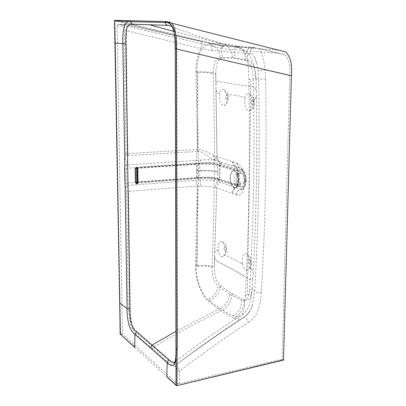 <?xml version="1.0" encoding="UTF-8"?>
<svg xmlns="http://www.w3.org/2000/svg" width="406" height="406" viewBox="0 0 406 406"><rect width="100%" height="100%" fill="white"/><g stroke="black" fill="none" stroke-linecap="round" stroke-linejoin="round"><path stroke-width="0.3" stroke-dasharray="2.03 1.52" d="M225.472 251.045L224.828 254.648L222.61 257.034C220.59 256.968 219.138 254.897 218.255 250.822L218.012 247.249C218.504 242.509 219.971 240.717 222.422 241.88C224.432 243.676 225.447 246.731 225.472 251.045M242.519 264.032L241.306 263.448L242.524 264.047L242.199 259.769C242.758 254.821 244.336 252.984 246.929 254.268C249.071 256.222 250.147 259.475 250.157 264.027L249.588 267.407L250.355 267.772M226.502 94.111L227.091 98.364C226.984 102.708 225.919 105.154 223.899 105.707C221.285 105.327 219.753 102.403 219.301 96.938L219.616 93.37C220.559 89.807 222.057 88.635 224.107 89.858L226.502 94.111L235.653 95.39L245.051 97.425C246.148 93.999 247.741 92.949 249.832 94.273L252.466 99.277L252.928 103.256C252.776 107.844 251.613 110.412 249.441 110.955C246.66 110.508 245.036 107.402 244.585 101.647L245.051 97.425M218.255 250.806L217.149 250.192L215.429 250.801L214.754 252.263L216.758 187.836L236.566 195.053C241.347 196.012 244.077 191.662 244.762 182.005L244.762 181.883C244.397 171.819 241.803 165.531 236.992 163.009L217.007 156.812C217.139 159.416 218.261 161.141 220.367 161.989L220.372 161.989C218.255 161.152 217.134 159.426 217.007 156.812L213.51 155.508C208.851 152.245 203.507 150.24 197.489 149.489L197.849 71.776L195.966 71.816L197.372 149.499L127.915 153.585C127.063 113.68 126.616 72.74 126.57 30.765C127.022 27.811 126.845 25.771 126.038 24.644L124.637 24.695L123.835 26.223C124.622 26.649 124.941 27.933 124.794 30.069L126.57 30.765L200.645 48.568L212.155 50.628L221.133 51.11L222.61 57.677L234.983 57.728L247.914 60.215C252.867 62.265 255.577 68.512 256.039 78.957L256.318 91.142C255.684 88.483 254.679 87.011 253.303 86.717L235.46 84.387L218.494 81.373C217.256 81.266 216.393 82.342 215.906 84.61L216.007 89.29C216.596 91.7 217.504 93.03 218.738 93.278L219.616 93.37M241.306 263.448L224.828 254.648M252.466 99.277L253.435 99.521C254.795 99.744 255.77 98.643 256.359 96.232C257.384 157.645 256.313 216.535 253.161 272.888L252.618 270.741L250.512 267.853L252.618 270.741M236.602 184.38L236.531 184.354C234.962 183.461 234.125 181.386 234.013 178.138C234.201 175.016 235.074 173.55 236.637 173.732L238.322 175.544L239.215 179.985L238.297 183.629L236.602 184.38L241.692 183.893C245.036 185.136 245.102 174.189 241.768 173.286L241.737 173.276C238.393 172.027 238.297 182.883 241.616 183.867L241.692 183.893M239.743 173.469L238.368 173.474C235.439 172.195 235.297 183.41 238.226 183.893L239.596 184.06L239.966 183.669C237.114 183.035 237.261 172.24 240.113 173.316L239.743 173.469M240.129 183.857L240.103 185.709L238.2 185.806L239.007 186.724L240.103 185.709L239.966 183.669M240.113 173.316L240.139 171.362L238.393 171.55L238.368 173.474M135.919 182.903L135.34 182.619L136.177 183.532M211.968 267.194C214.591 206.761 215.216 139.938 213.282 73.633L207.552 72.552L196.996 72.177L198.534 171.535L196.484 266.366L206.537 266.047L211.968 267.194C211.896 275.943 213.921 282.2 218.037 285.966C217.296 291.757 214.338 296.05 209.166 298.846L208.045 299.389C211.902 302.861 215.921 305.86 220.103 308.382C224.234 311.321 228.548 313.757 233.034 315.69C238.845 312.569 241.697 307.433 241.59 300.288C246.203 301.8 248.888 297.979 249.644 288.823L251.796 291.64C251.218 293.386 249.71 294.472 247.264 294.898L245.346 295.335C248.974 225.528 250.182 156.934 248.853 79.429L250.888 79.353C249.929 155.381 248.721 227.233 247.264 294.898M245.204 60.387C245.615 52.643 242.56 47.847 236.038 46.005C231.268 44.574 226.629 43.823 222.133 43.752C227.548 43.955 233.166 51.806 232.339 57.901L245.204 60.387C250.132 62.443 252.826 68.7 253.298 79.155L250.888 79.353M248.853 79.429C248.827 67.193 247.67 52.379 241.118 48.72L236.038 46.005M253.298 79.155C255.004 151.286 253.664 224.046 249.644 288.823M245.346 295.335L244.28 307.743L243.595 311.24L242.544 314.036L241.027 315.858L239.098 316.67L233.034 315.69M241.59 300.288L229.547 293.959C230.166 299.019 224.929 307.007 220.103 308.382L175.93 331.296M229.547 293.959L218.037 285.966M208.045 299.389C201.777 295.005 195.885 279.82 196.484 266.366M196.996 72.177C196.463 56.931 202.361 43.599 209.131 44.056L210.77 44.528C216.276 46.624 219.362 51.06 220.027 57.845C215.596 58.87 213.348 64.133 213.282 73.633M173.91 31.46L222.133 43.752C217.565 43.214 213.231 43.315 209.131 44.056L210.77 44.528M220.027 57.845L232.339 57.901M172.408 27.217L172.494 27.024C175.717 31.455 177.138 38.58 176.762 48.395L177.442 333.483L177.427 348.089L177.011 356.656C176.676 359.305 175.976 361.107 174.915 362.066M137.045 168.363L197.164 164.247L196.788 163.11L196.55 163.917C206.172 163.303 213.718 163.765 219.189 165.303L240.139 171.362L239.291 170.434L238.393 171.55L217.489 165.475C212.571 164.075 205.842 163.664 197.291 164.237L197.25 177.874L137.223 182.36M137.177 181.908L196.382 177.539L196.89 178.676C202.508 178.285 207.146 178.275 210.81 178.64C212.658 178.741 215.109 179.229 218.169 180.102L239.007 186.724L239.936 185.608L219.144 179.051L218.24 180.122L217.372 179.213C212.48 177.65 205.771 177.204 197.25 177.874L196.89 178.676L196.514 177.529C206.101 176.813 213.617 177.31 219.067 179.026L218.169 180.102L217.372 179.213L217.489 165.475L218.357 164.405L210.947 163.075C207.227 162.74 202.553 162.745 196.92 163.1L197.164 164.247M114.959 20.381L114.548 20.807M120.161 334.036L120.496 333.971L120.643 334.458L120.242 334.341M195.494 163.75L126.433 168.292L126.611 165.034L200.412 160.177L199.813 163.308L195.494 163.75L197.463 149.494M124.703 182.878L125.566 186.801L127.266 185.39L126.662 183.04L126.433 168.292L124.464 168.145L124.703 182.878L126.662 183.04L199.762 177.752L199.813 163.308C208.293 162.258 215.018 162.339 219.991 163.537L218.54 161.334L220.367 161.989M125.855 154.93L125.931 153.448L127.915 153.585L127.819 155.605L125.855 154.93L124.657 164.354L126.611 165.034L127.819 155.605L197.225 151.468M285.844 51.988L165.81 21.569L115.177 20.315L114.908 20.721L115.395 43.127L115.04 43.143M115.177 20.315L223.061 46.04L279.531 50.242M223.061 46.04L222.853 48.867L118.988 24.289L117.913 24.461L117.126 25.954L122.465 333.636L122.612 334.123L176.945 383.411L179.406 383.736L282.2 359.137L289.722 75.597C290.686 66.345 289.184 59.479 285.215 55.003L279.429 53.435L222.853 48.867M134.751 347.48L176.854 385.69M175.326 366.669C167.495 364.238 159.644 354.128 152.494 348.881L153.432 347.262C176.168 333.641 198.62 321.501 220.793 310.844L233.957 318.279C240.834 314.406 244.229 308.306 244.138 299.978L232.039 293.66L220.468 285.677C216.337 281.911 214.307 275.664 214.373 266.93L214.596 256.643L215.139 258.739L216.708 261.104L233.105 269.655L249.969 279.561C251.202 280.211 252.167 279.632 252.867 277.831L252.238 288.524L254.653 291.234L252.491 304.967C251.009 310.367 248.041 314.543 243.59 317.492C222.118 331.463 200.239 346.77 177.95 363.4L175.96 364.892L175.326 366.669C176.255 367.054 176.783 368.389 176.915 370.678L179.381 370.993C178.569 367.486 177.427 365.451 175.96 364.892C168.267 362.264 160.527 352.449 153.432 347.262L136.929 332.89L132.006 325.069L130.301 311.783L128.489 191.292L127.266 185.39L196.128 180.35L197.341 186.075L196.128 180.35M195.966 71.816C195.905 63.453 197.463 55.703 200.645 48.568C201.868 45.518 202.158 43.183 201.513 41.569L126.038 24.644L117.913 24.461M176.757 385.659L283.515 360.026L282.2 359.137M279.429 53.435L258.835 48.416C261.606 51.034 264.367 62.199 265.067 69.817L289.722 75.597M252.496 304.962C251.055 311.473 244.651 317.543 240.535 319.268C220.499 332.184 199.635 346.897 177.945 363.406L177.945 363.406C200.381 346.744 222.397 331.362 243.991 317.243L240.535 319.268L233.957 318.279M215.276 187.41C215.388 184.74 216.444 182.771 218.443 181.502C213.876 180.31 207.821 179.838 200.28 180.091L200.671 185.994C206.654 186.217 211.521 186.689 215.276 187.41L216.753 187.831C216.926 185.232 218.073 183.314 220.199 182.076L218.443 181.502L219.854 179.158C214.835 177.726 208.136 177.26 199.762 177.752L200.28 180.091L196.169 180.345M241.712 186.76L237.764 185.303L237.987 169.15L241.951 170.474C244.392 171.814 245.706 174.991 245.904 180L245.899 180.122C245.549 184.928 244.153 187.141 241.712 186.76L240.24 189.191L220.194 182.076C218.078 183.319 216.931 185.237 216.753 187.831L214.683 252.537L215.429 250.801M245.899 180.122L246.224 180.345L245.61 180.67C245.325 185.928 243.92 188.826 241.382 189.363L240.24 189.191C238.038 190.434 236.81 192.388 236.566 195.053M241.951 170.474L240.54 168.287L241.474 168.769C244.102 171.017 245.483 174.945 245.61 180.543L244.062 181.36L246.224 180.223L245.564 184.71C245.468 186.39 241.656 190.181 241.382 189.363L241.139 189.978C241.2 190.089 243.57 190.47 244.062 181.482L244.762 182.005M232.648 193.596C232.877 190.921 234.089 188.963 236.287 187.724L237.764 185.303L236.987 185.029L237.205 168.896L221.803 164.11L220.463 162.019L240.54 168.287C238.352 167.439 237.17 165.678 236.992 163.009M200.412 160.177C206.476 159.472 211.622 159.563 215.86 160.461L218.54 161.334C216.576 160.573 215.591 158.888 215.596 156.285M247.914 60.215L247.427 53.374C246.812 50.816 247.553 48.887 249.644 47.583L252.08 47.289L223.615 45.431C221.422 46.528 220.595 48.421 221.133 51.11L250.538 53.815C251.989 53.308 253.405 54.617 254.785 57.748L256.724 63.163L258.013 70.182L258.632 78.931C259.86 79.271 262.205 79.277 265.666 78.947L265.067 69.817C261.474 70.502 259.124 70.624 258.013 70.182M256.039 78.957L258.632 78.931C260.002 153.341 258.673 224.107 254.653 291.234C255.79 292.274 257.998 292.721 261.281 292.574C265.422 225.031 266.884 153.823 265.666 78.947M212.155 50.628C210.912 47.248 211.902 45.117 215.124 44.229L201.259 41.458L125.733 24.522L118.988 24.289M213.51 155.508C213.439 158.127 214.221 159.781 215.86 160.461C209.039 158.792 204.299 151.25 197.341 151.458M125.566 186.801L126.52 191.124L128.489 191.292L197.341 186.075L195.509 265.793L197.291 265.62L197.377 186.07L200.671 185.994M232.039 293.66C232.917 299.283 226.223 309.489 220.793 310.844L208.623 301.648C202.564 297.491 194.738 279.084 195.509 265.793M220.468 285.677C219.555 292.736 215.723 298.004 208.973 301.48L208.623 301.648M215.992 89.234L217.007 156.812L216.007 89.29M252.238 288.524C251.471 297.634 248.771 301.45 244.138 299.978M214.485 253.816L214.683 252.537M214.581 256.551L214.373 266.93M253.161 272.888L252.938 277.618L253.161 272.888M222.61 57.677C218.159 58.718 215.896 63.975 215.819 73.45L215.667 73.41C211.775 72.273 205.837 71.73 197.849 71.776M215.667 73.41L215.901 84.641M215.906 84.61L215.819 73.45M215.139 258.739L214.607 256.638M197.291 265.62C204.842 265.072 210.475 265.488 214.195 266.859M214.546 256.287L214.449 254.882M242.524 264.047C243.504 268.107 245.031 270.163 247.107 270.213L248.523 269.381L249.588 267.407M223.873 248.137C224.584 251.466 225.33 251.847 226.106 249.289C225.391 245.955 224.645 245.569 223.873 248.137M250.756 262.043C249.979 258.515 249.152 258.089 248.274 260.759C249.045 264.276 249.873 264.702 250.756 262.043M225.406 97.278C226.147 100.607 226.924 100.754 227.741 97.709C226.99 94.375 226.213 94.228 225.406 97.278M253.532 102.51C252.72 98.983 251.852 98.82 250.928 102.023C251.735 105.545 252.603 105.707 253.532 102.51M136.731 167.774L136.046 167.47L136.761 167.774L136.106 167.516L135.152 168.597L135.736 168.86M135.914 182.061L135.147 182.451L134.965 168.444L136.117 168.023M137.106 182.801L137.304 183.106L137.598 182.289L137.421 168.297L137.086 167.125L136.786 167.805M136.995 183.136L196.758 178.686L197.123 177.884M196.514 177.529L196.418 163.928L136.883 167.952M176.762 48.395L175.153 48.481M177.427 348.089L175.971 348.993M238.667 180.827C238.464 175.301 237.048 171.824 234.419 170.398C231.801 170.063 230.339 172.509 230.035 177.737C230.222 183.136 231.613 186.593 234.196 188.095C236.83 188.557 238.317 186.136 238.667 180.827L237.175 173.702L238.586 180.731L237.129 186.486L236.033 187.511L234.358 187.608L234.196 188.095M196.55 163.917L196.92 163.1L137.086 167.125C136.193 166.993 135.487 167.429 134.965 168.444L135.147 182.451L136.162 183.517M219.189 165.303L218.357 164.405L217.56 165.496M196.397 170.743C206.065 170.058 213.668 170.54 219.204 172.2L219.265 165.323L218.433 164.425L239.291 170.434L240.306 171.464L240.281 173.332M230.035 177.737L230.415 177.803C230.704 172.855 232.09 170.54 234.572 170.86L234.419 170.398M234.572 170.86L237.175 173.702L238.322 175.549M238.586 180.731L237.129 186.486L238.297 183.629M234.358 187.608C231.907 186.187 230.593 182.918 230.415 177.803M197.27 171.068C205.827 170.459 212.546 170.885 217.428 172.357M219.067 179.026L219.204 172.2M239.697 186.359L239.053 186.719M238.226 183.893L238.2 185.806L217.449 179.234M115.395 43.127L120.034 302.734L119.704 302.846M120.034 302.734L120.643 334.458L135.223 347.658M120.496 333.971L122.465 333.636M124.657 164.354L124.464 168.145M222.874 46.431L114.954 20.726M167.353 376.981L166.851 376.804M122.612 334.123L120.643 334.458M221.803 164.11L219.991 163.537L219.854 179.158L236.987 185.029L235.541 187.45C233.338 188.688 232.12 190.642 231.877 193.317M117.126 25.954L123.835 26.223M125.931 153.448L124.287 47.893L124.221 38.839L124.794 30.069M152.494 348.881C144.866 341.263 137.35 338.264 130.894 326.251C128.504 312.935 127.545 299.674 128.007 286.453L126.52 191.124M176.945 383.411L176.915 370.678M179.406 383.736L179.381 370.993C202.888 353.342 225.909 337.097 248.447 322.252C247.092 319.263 245.605 317.593 243.991 317.243L247.229 314.599C247.427 314.711 251.38 309.702 252.491 304.967M232.262 161.471C232.44 164.151 233.623 165.902 235.81 166.734L237.205 168.896L237.987 169.15L236.566 166.973C234.379 166.145 233.206 164.394 233.039 161.72M236.429 195.002C236.668 192.332 237.891 190.378 240.103 189.14M245.904 180L246.224 180.223L245.762 175.717L244.493 172.139C243.204 170.099 242.194 168.972 241.474 168.769L241.23 169.033C241.773 169.302 244.671 177.691 244.062 181.36L244.762 181.883M236.855 162.968C237.033 165.633 238.215 167.394 240.403 168.241M220.372 161.989L220.463 162.019C218.342 161.177 217.22 159.451 217.093 156.838M223.615 45.436L215.124 44.229L201.259 41.458M248.447 322.252C258.302 316.33 260.713 303.104 261.281 292.574M238.799 46.406L236.764 46.573C234.688 47.685 233.871 49.517 234.308 52.069L234.983 57.728M252.08 47.289L255.252 47.395L252.172 47.989C250.284 49.491 249.736 51.435 250.538 53.815M225.325 45.35L216.373 44.315M256.318 91.142L256.359 96.232C255.76 98.607 254.785 99.698 253.435 99.495L253.435 99.521M217.149 250.192L218.255 250.822M249.969 279.561L249.147 279.054M252.867 277.831C252.156 279.602 251.192 280.17 249.974 279.541M243.859 275.857L233.105 269.655L216.708 261.104M222.422 241.88C224.909 243.833 226.061 245.062 225.883 245.559L226.802 249.994C227.517 251.811 226.117 254.156 222.61 257.034M246.929 254.268C252.136 258.257 250.781 258.982 251.568 262.875C250.893 265.194 252.628 266.24 247.107 270.213M224.107 89.858C229.151 93.619 228.025 95.557 228.461 97.973C227.614 101.673 228.913 102.256 223.899 105.707M249.832 94.273C254.795 98.414 253.638 98.186 254.389 102.825C254.993 105.469 253.344 108.179 249.441 110.955M236.637 173.732L239.388 173.484M240.032 173.428L241.737 173.276M255.628 79.134C255.278 73.384 254.76 68.918 254.07 65.726L250.416 56.444C247.411 52.379 244.31 49.801 241.118 48.72C220.453 43.412 197.58 36.18 172.494 27.024M239.098 316.67C241.534 315.695 244.138 313.468 246.904 309.976C248.33 308.195 249.685 304.317 250.969 298.339L251.796 291.64M239.093 316.67C218.611 329.819 197.265 344.836 175.057 361.726M223.615 45.431L252.172 47.989C254.902 47.801 257.125 47.944 258.835 48.416L285.215 55.003M254.785 57.748L256.724 63.163L254.785 57.748"/><path stroke-width="0.61" d="M135.67 168.871L135.853 182.913C136.594 184.273 137.309 184.228 138.01 182.761L137.832 168.734C137.091 167.353 136.37 167.399 135.67 168.871L136.731 167.774L137.705 168.723L137.045 168.444L136.781 167.774L137.045 168.363M136.177 183.532L137.228 182.451L137.883 182.751L136.832 183.822L135.919 182.903M175.971 348.993L175.265 48.517C175.605 41.564 174.91 34.825 173.169 28.298C170.535 23.634 167.845 21.731 165.095 22.584L165.887 24.37L167.424 25.375C169.018 25.228 170.708 25.776 172.489 27.024M174.915 362.066L174.042 362.68C174.189 363.334 174.631 362.665 175.372 360.66C175.94 356.133 176.143 352.286 175.971 349.109L177.102 349.612L176.377 48.542C176.595 38.874 175.783 26.202 171.241 23.101L165.841 21.569L165.379 21.65L165.064 22.442L130.28 21.665C128.012 20.813 125.982 22.355 124.195 26.299C122.947 31.835 122.495 37.667 122.845 43.797L127.088 308.616C126.926 313.625 127.545 319.111 128.946 325.084C130.874 330.119 132.879 333.204 134.954 334.346L167.186 362.624C169.789 365.628 172.21 366.258 174.438 364.507C175.889 360.513 176.432 355.468 176.077 349.368L175.316 48.522C175.62 41.077 174.915 34.312 173.21 28.227C170.779 23.609 168.064 21.68 165.064 22.442L130.28 21.665L132.483 24.218L167.424 25.375M175.057 361.726L174.133 362.436C172.484 362.416 170.748 361.487 168.932 359.64L152.098 345.08L175.93 331.296M132.483 24.218C130.23 23.558 128.347 24.883 126.834 28.197C125.865 32.749 125.535 37.976 125.845 43.868L129.879 308.986C129.296 319.146 132.087 329.738 136.573 331.621L152.098 345.08L150.393 347.912M130.965 20.742L130.539 20.813L130.25 21.533L114.558 20.96L115.04 43.158L125.845 43.868M114.548 20.807L114.959 20.381M283.515 360.026L291.406 75.755L175.316 48.74L176.052 385.066L166.754 376.469L167.186 362.624L168.932 359.64M176.757 385.659L176.94 385.416L176.052 385.066L176.757 385.659M176.94 385.416L177.102 349.612M134.751 347.48L120.161 334.036M136.573 331.621L134.954 334.346L134.66 347.176L120.166 334.067L119.709 302.993L127.088 308.616L129.879 308.986M291.406 75.755C292.427 64.93 290.574 57.007 285.844 51.988L171.241 23.101C171.012 22.35 166.135 21.356 165.379 21.65L165.034 22.437M176.854 385.69L283.748 359.787M137.832 168.734L138.01 182.761M137.228 182.451L137 168.409L137.228 182.451M136.117 168.023L136.781 167.957L136.964 181.924L135.914 182.061M137.223 182.36L136.32 183.345L136.995 183.136M137.177 181.908L137.106 182.801M135.736 168.86L135.929 182.893L135.736 168.845L136.731 167.774M135.853 182.913L136.832 183.822L136.162 183.517M173.91 31.46L149.185 24.69M175.316 48.74L176.377 48.542M115.04 43.143L120.242 334.341M165.699 21.554L114.786 20.376L114.512 20.884L119.704 302.846M166.851 376.804L176.194 385.426M175.153 48.492C175.245 45.401 174.915 34.845 174.072 32.175L172.408 27.217M176.808 385.695L176.351 385.578M283.586 360.051L176.899 385.675"/></g></svg>
